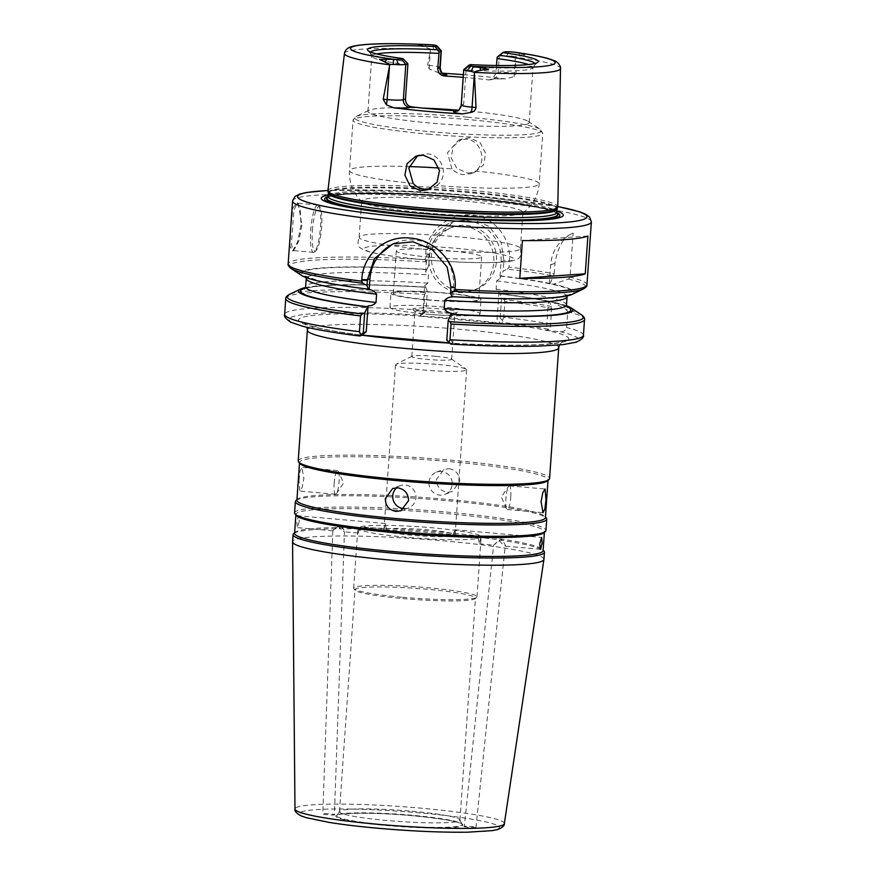 <?xml version="1.0" encoding="UTF-8"?>
<svg xmlns="http://www.w3.org/2000/svg" width="876" height="876" viewBox="0 0 876 876"><rect width="100%" height="100%" fill="white"/><g stroke="black" fill="none" stroke-linecap="round" stroke-linejoin="round"><path stroke-width="0.66" stroke-dasharray="4.38 3.29" d="M290.701 228.888L289.989 246.266L292.529 251.138L297.533 242.105L301.005 225.023L300.304 210.755L297.172 202.728L292.858 208.105L290.701 228.888M301.946 225.22L298.749 241.163L293.788 250.24L292.934 250.547L291.39 243.758L293.931 210.24L297.15 203.188L298.267 203.812L301.946 225.22L301.005 225.023M412.136 811.231A60.378 5.606 -176 0 1 459.867 819.783A60.378 5.606 -176 0 1 459.933 820.089A60.378 5.606 -176 0 1 387.258 820.516A60.378 5.606 -176 0 1 339.461 811.669A60.378 5.606 -176 0 1 339.57 811.373A60.378 5.606 -176 0 1 412.136 811.231M294.588 533.298A124.567 11.574 -176 0 1 295.201 532.258A124.567 11.574 -176 0 1 444.504 532.411A124.567 11.574 -176 0 1 542.638 549.559A124.567 11.574 -176 0 1 543.109 550.675M293.69 533.561A125.991 11.706 -176 0 1 444.701 533.725A125.991 11.706 -176 0 1 543.963 551.07M296.373 515.526A124.567 11.574 -176 0 1 295.913 514.409A124.567 11.574 -176 0 1 445.829 513.522A124.567 11.574 -176 0 1 544.423 531.787A124.567 11.574 -176 0 1 543.81 532.827M294.588 512.898A125.991 11.706 -176 0 1 446.223 512A125.991 11.706 -176 0 1 545.945 530.473M299.285 521.275L297.402 527.637L296.844 522.195L298.453 515.8L299.285 521.275M448.961 468.671C455.914 469.996 459.473 474.288 459.626 481.548L452.268 491.611L447.308 492.279C440.278 490.965 436.642 486.706 436.423 479.479L443.957 469.339L448.961 468.671M428.999 482.249A11.881 11.596 69.5 0 1 436.445 472.153A11.881 11.596 69.5 0 1 452.202 484.319A11.881 11.596 69.5 0 1 444.756 494.425A11.881 11.596 69.5 0 1 428.999 482.249M299.001 480.179L300.107 471.124L301.957 467.379L303.895 478.362L302.187 487.363L299.844 491.064L299.001 480.179M334.183 483.311A11.881 2.365 -84.9 0 1 337.687 470.565A11.881 2.365 -84.9 0 1 338.421 471.332A11.881 2.365 -84.9 0 1 339.078 481.493A11.881 2.365 -84.9 0 1 336.439 493.615A11.881 2.365 -84.9 0 1 335.574 494.239A11.881 2.365 -84.9 0 1 334.183 483.311M404.526 508.649A11.881 11.596 -110.5 0 0 415.969 497.842A11.881 11.596 -110.5 0 0 396.697 487.768M510.785 496.769A11.881 2.365 95.1 0 0 509.383 485.851A11.881 2.365 95.1 0 0 508.529 486.476A11.881 2.365 95.1 0 0 505.879 498.597A11.881 2.365 95.1 0 0 506.547 508.759A11.881 2.365 95.1 0 0 507.281 509.525A11.881 2.365 95.1 0 0 510.785 496.769M296.898 500.24A124.567 11.574 -176 0 1 297.522 499.21A124.567 11.574 -176 0 1 446.815 499.364A124.567 11.574 -176 0 1 544.949 516.511A124.567 11.574 -176 0 1 545.419 517.617M296 500.514A125.991 11.706 -176 0 1 447.012 500.667A125.991 11.706 -176 0 1 546.274 518.012M300.008 463.579A124.567 11.574 -176 0 1 299.537 462.462A124.567 11.574 -176 0 1 449.454 461.586A124.567 11.574 -176 0 1 548.058 479.84A124.567 11.574 -176 0 1 547.445 480.88M298.223 460.951A125.991 11.706 -176 0 1 449.848 460.053A125.991 11.706 -176 0 1 549.58 478.526M493.746 545.091L498.937 540.185C502.145 544.018 504.28 545.989 505.353 546.131C505.759 545.441 504.434 543.153 501.39 539.266L493.626 545.08L464.335 826.386C463.722 825.652 479.457 827.053 475.942 827.415C476.544 828.138 460.809 826.736 464.335 826.386M540.569 549.285L505.211 546.142L475.942 827.415M358.656 533.09L358.24 527.659L383.962 529.947L385.232 523.53L386.415 529.038L360.682 526.739L358.656 533.09L344.443 531.798C344.826 531.119 343.37 528.819 340.074 524.91L332.836 530.768L337.632 525.819C341.082 529.673 343.359 531.666 344.443 531.798L334.402 814.811C335.015 815.545 319.28 814.143 322.795 813.782C322.182 813.059 337.917 814.461 334.402 814.811M332.836 530.768L322.795 813.782M557.114 213.405A115.621 10.742 4 0 0 557.103 213.405A115.621 10.742 4 0 0 466.12 197.604A115.621 10.742 4 0 0 327.668 197.352A115.621 10.742 4 0 0 327.657 197.363M557.64 214.73A115.632 10.742 4 0 0 466.109 197.823A115.632 10.742 4 0 0 326.956 198.6M327.909 190.672A115.227 10.709 -176 0 1 466.579 189.906A115.227 10.709 -176 0 1 557.793 206.747M328.15 195.041A121.337 11.279 -176 0 1 467.28 197.385A121.337 11.279 -176 0 1 556.95 211.039M327.679 197.341A115.906 10.764 -176 0 1 327.832 197.253A115.906 10.764 -176 0 1 466.163 197.801A115.906 10.764 -176 0 1 556.961 213.273A115.906 10.764 -176 0 1 557.092 213.383M320.506 226.873A23.772 4.741 95.1 0 0 318.634 205.597A23.772 4.741 95.1 0 0 317.725 205.017A23.772 4.741 95.1 0 0 310.717 230.519A23.772 4.741 95.1 0 0 313.509 252.376A23.772 4.741 95.1 0 0 314.506 251.97A23.772 4.741 95.1 0 0 320.506 226.873M312.404 230.541A22.349 4.457 -84.9 0 1 319.85 207.108A22.349 4.457 -84.9 0 1 321.612 227.103A22.349 4.457 -84.9 0 1 315.962 250.689A22.349 4.457 -84.9 0 1 312.404 230.541M438.931 168.006A95.09 8.837 -176 0 1 451.972 168.926C455.181 172.265 459.035 174.171 463.546 174.642L470.992 173.645L475.591 171.028A95.09 8.837 -176 0 1 539.211 183.861A95.09 8.837 -176 0 1 436.73 185.526L429.974 188.811M425.648 212.923A80.822 7.512 4 0 0 522.304 213.186A80.822 7.512 4 0 0 522.917 212.353A80.822 7.512 4 0 0 458.936 200.505A80.822 7.512 4 0 0 361.668 201.075A80.822 7.512 4 0 0 362.16 201.984A80.822 7.512 4 0 0 425.648 212.923M386.415 529.038A35.653 3.318 -176 0 1 426.853 529.805A35.653 3.318 -176 0 1 455.082 535.028A35.653 3.318 -176 0 1 455.049 535.148L454.83 529.728L452.607 536.057A35.653 3.318 -176 0 1 412.169 535.28A35.653 3.318 -176 0 1 383.94 530.057A35.653 3.318 -176 0 1 383.962 529.947M438.405 364.525A35.653 3.318 -176 0 1 466.24 369.212A35.653 3.318 -176 0 1 466.634 369.76A35.653 3.318 -176 0 1 423.721 370.011A35.653 3.318 -176 0 1 395.492 364.777A35.653 3.318 -176 0 1 395.963 364.296A35.653 3.318 -176 0 1 438.405 364.525M435.832 356.368A19.973 1.851 -176 0 1 451.414 358.996A19.973 1.851 -176 0 1 451.644 359.302A19.973 1.851 -176 0 1 427.608 359.434A19.973 1.851 -176 0 1 411.797 356.51A19.973 1.851 -176 0 1 412.059 356.236A19.973 1.851 -176 0 1 435.832 356.368M430.182 257.226A42.793 3.975 4 0 0 481.68 256.92A42.793 3.975 4 0 0 447.8 250.645A42.793 3.975 4 0 0 396.302 250.952A42.793 3.975 4 0 0 430.182 257.226M427.203 299.723A42.793 3.975 4 0 0 478.701 299.417A42.793 3.975 4 0 0 444.833 293.142A42.793 3.975 4 0 0 393.335 293.449A42.793 3.975 4 0 0 427.203 299.723M426.711 299.91A45.169 4.194 4 0 0 481.077 299.581A45.169 4.194 4 0 0 445.326 292.967A45.169 4.194 4 0 0 390.959 293.285A45.169 4.194 4 0 0 426.711 299.91M425.725 314.068A45.169 4.194 4 0 0 480.081 313.75A45.169 4.194 4 0 0 444.329 307.126A45.169 4.194 4 0 0 389.973 307.454A45.169 4.194 4 0 0 425.725 314.068M430.423 312.316A22.349 2.08 4 0 0 457.206 312.349A22.349 2.08 4 0 0 439.632 308.889A22.349 2.08 4 0 0 412.826 309.239A22.349 2.08 4 0 0 430.423 312.316M430.751 314.495A19.973 1.851 4 0 0 454.688 314.517A19.973 1.851 4 0 0 454.786 314.353A19.973 1.851 4 0 0 438.975 311.429A19.973 1.851 4 0 0 414.939 311.571A19.973 1.851 4 0 0 415.016 311.746A19.973 1.851 4 0 0 430.751 314.495M358.24 527.659A61.802 5.738 4 0 0 357.857 528.228A61.802 5.738 4 0 0 406.782 537.295A61.802 5.738 4 0 0 478.329 538.346L479.303 543.832L480.782 537.437A61.802 5.738 4 0 0 481.165 536.857A61.802 5.738 4 0 0 432.24 527.79A61.802 5.738 4 0 0 360.682 526.739M402.588 597.268A61.802 5.738 4 0 0 476.664 597.344A61.802 5.738 4 0 0 476.971 596.83A61.802 5.738 4 0 0 428.046 587.763A61.802 5.738 4 0 0 353.663 588.201A61.802 5.738 4 0 0 353.893 588.76A61.802 5.738 4 0 0 402.588 597.268M402.774 598.571A60.378 5.606 4 0 0 475.153 598.647A60.378 5.606 4 0 0 475.449 598.144A60.378 5.606 4 0 0 427.652 589.296A60.378 5.606 4 0 0 354.988 589.723A60.378 5.606 4 0 0 355.207 590.26A60.378 5.606 4 0 0 402.774 598.571M422.823 108.076A80.822 7.512 4 0 0 369.081 110.212A80.822 7.512 4 0 0 367.942 111.351A80.822 7.512 4 0 0 431.923 123.198A80.822 7.512 4 0 0 529.192 122.629A80.822 7.512 4 0 0 528.217 121.348A80.822 7.512 4 0 0 465.211 110.781A80.822 7.512 4 0 0 458.455 110.212M423.108 249.145A80.822 7.512 4 0 0 520.388 248.576A80.822 7.512 4 0 0 520.267 248.105A80.822 7.512 4 0 0 456.407 236.728A80.822 7.512 4 0 0 359.324 236.849A80.822 7.512 4 0 0 359.138 237.297A80.822 7.512 4 0 0 423.108 249.145M451.972 168.926L447.505 152.763L458.553 140.226L466.087 139.196C481.307 139.722 487.56 162.356 475.591 171.028M436.73 185.526C449.618 176.536 442.314 154.286 426.919 153.815L417.743 155.578M466.262 225.362A33.277 32.467 69.5 0 1 496.166 254.084A33.277 32.467 69.5 0 1 475.58 289.595A33.277 32.467 69.5 0 1 461.641 291.478A33.277 32.467 69.5 0 1 431.737 262.745A33.277 32.467 69.5 0 1 452.323 227.234A33.277 32.467 69.5 0 1 466.262 225.362M463.623 226.347A33.277 32.467 69.5 0 1 493.516 255.069A33.277 32.467 69.5 0 1 472.941 290.591A33.277 32.467 69.5 0 1 458.991 292.464A33.277 32.467 69.5 0 1 429.087 263.742A33.277 32.467 69.5 0 1 449.673 228.231A33.277 32.467 69.5 0 1 463.623 226.347M543.93 559.381A125.991 11.706 4 0 0 444.198 540.908A125.991 11.706 4 0 0 292.562 541.806M500.492 323.441L418.816 316.17L422.801 312.721L424.696 285.565L427.904 283.123L428.484 274.867L425.648 271.878L426.831 255.113A38.029 37.099 69.5 0 1 450.658 222.789A38.029 37.099 69.5 0 1 501.072 261.727L499.9 278.491L496.692 280.933L496.112 289.2L498.948 292.179L497.042 319.335L500.492 323.441L503.142 322.456A145.011 13.469 -176 0 1 549.066 329.343C549.778 329.08 550.314 327.35 550.686 324.142L551.606 306.469L548.967 301.213L548.135 301.41L552.11 301.881L566.301 309.589L567.659 311.768L566.553 327.514C565.622 330.602 563.487 331.993 560.158 331.697L547.511 330.57A135.495 12.592 4 0 0 546.405 330.329L548.453 301.486C558.614 303.742 564.757 305.593 566.871 307.049L567.199 307.279M549.066 329.343L546.405 330.329A135.495 12.592 4 0 0 501.094 323.222A135.495 12.592 4 0 0 461.619 319.072A135.495 12.592 4 0 0 419.418 315.951L418.816 316.17M449.06 343.096A135.495 12.592 4 0 0 452.98 343.315L448.72 342.823M467.587 173.13L474.989 172.156L483.53 164.808L485.589 153.344L480.256 142.755L469.689 137.85L462.189 138.868L453.253 146.401L451.151 157.943L456.812 168.323L467.587 173.13M440.19 67.452A13.688 1.27 4 0 0 429.35 65.448L427.587 65.295L429.306 68.996L439.172 72.993A109.434 10.173 -176 0 1 442.621 73.201M463.371 74.679A109.434 10.173 -176 0 1 473.423 75.522A109.434 10.173 -176 0 1 505.452 78.895L493.615 78.928A7.128 6.953 -110.5 0 0 498.083 72.872L499.243 56.338L497.283 57.071M344.476 53.381A108.274 10.063 -176 0 1 430.609 49.593L427.587 65.295M452.607 536.057L478.329 538.346M480.782 537.437L455.049 535.148M572.072 294.38A137.39 12.768 4 0 0 553.347 284.163L549.361 283.923L550.205 283.495L554.201 273.772A149.763 13.917 4 0 0 509.011 267.103L509.449 260.807C511.485 238.59 494.283 216.514 471.748 215.036C449.366 212.583 426.656 230.99 425.648 253.35L425.21 259.646A149.763 13.917 4 0 0 288.16 263.95M463.185 77.351A80.822 7.512 -176 0 1 467.521 77.723A80.822 7.512 -176 0 1 488.994 79.946L490.626 79.333A20.827 1.938 -176 0 1 505.452 78.895L514.223 76.551L516.041 73.168L515.23 57.126A108.274 10.063 -176 0 1 560.498 68.492M496.517 65.481L495.947 73.672L491.786 79.617L488.994 79.946M457.863 110.584L458.893 110.288L463.678 104.102L466.054 70.102A80.822 7.512 4 0 0 532.915 67.781A80.822 7.512 4 0 0 533.057 67.375A80.822 7.512 4 0 0 528.546 64.539M370.449 51.969A82.771 7.687 4 0 0 370.187 53.042A82.771 7.687 4 0 0 370.406 53.359A82.771 7.687 4 0 0 405.927 61.506M466.054 70.102L465.966 68.755L464.006 69.489A13.688 1.27 4 0 0 463.787 69.609M532.915 67.781L535.083 64.572A82.771 7.687 4 0 1 534.82 64.857A82.771 7.687 4 0 1 467.915 67.025L470.467 64.627M535.083 64.572A82.771 7.687 4 0 0 534.973 63.477M376.658 53.918A80.822 7.512 4 0 0 371.807 56.108A80.822 7.512 4 0 0 371.895 56.513A80.822 7.512 4 0 0 407.855 64.923M467.915 67.025L465.966 68.755M394.835 243.189A42.793 41.741 69.5 0 1 396.762 242.422A42.793 41.741 69.5 0 1 453.483 286.222L452.739 296.931L451.841 296.614M548.967 301.213A137.39 12.768 4 0 0 500.043 293.723L499.638 293.876A135.495 12.592 -176 0 1 548.42 301.41L548.135 301.41M554.201 273.772L554.935 263.282C557.99 246.244 564.067 236.181 573.156 233.082L570.079 277.144L568.436 279.061L553.347 284.163M290.996 268.439A148.57 13.808 -176 0 1 426.043 261.858L428.944 264.497L427.039 269.403A137.39 12.768 4 0 0 301.574 275.458M427.039 269.403L426.634 269.556A135.495 12.592 4 0 0 305.242 270.892A135.495 12.592 4 0 0 368.719 289.025M549.668 283.704A135.495 12.592 4 0 0 500.875 276.17L503.196 271.1L507.522 269.118A148.57 13.808 -176 0 1 553.741 275.929M550.205 283.495A137.39 12.768 4 0 0 501.291 276.017M566.531 305.812A137.39 12.768 4 0 0 552.11 301.881M305.166 288.248A135.495 12.592 -176 0 1 425.397 287.262L425.802 287.12A137.39 12.768 4 0 0 305.472 287.558M425.802 287.12L427.313 291.412L425.648 292.507A148.57 13.808 4 0 0 289.179 294.522M285.74 298.574A149.763 13.917 -176 0 1 424.761 294.391L423.666 310.137A149.763 13.917 4 0 0 284.645 314.32M560.158 331.697A145.011 13.469 -176 0 1 450.899 344.093L452.98 343.315A135.495 12.592 4 0 0 547.511 330.57L546.109 330.449M359.948 335.99A145.011 13.469 -176 0 1 292.704 316.696A145.011 13.469 -176 0 1 421.465 315.185L419.418 315.951A135.495 12.592 4 0 0 301.99 317.528A135.495 12.592 4 0 0 362.018 335.223M441.296 50.808A13.688 1.27 4 0 0 438.077 49.866L433.905 49.275L432.317 44.818L425.484 44.906L424.718 46.986L416.856 45.464L425.484 44.906M504.215 52.034L499.243 56.338A13.688 1.27 -176 0 1 506.678 55.976L511.836 56.217L512.153 51.925M513.314 52.045L526.038 55.199L515.154 56.644L511.836 56.217M551.606 306.469A148.57 13.808 4 0 0 503.853 299.472L501.554 298.015L500.043 293.723M550.686 324.142A149.763 13.917 4 0 0 503.744 317.265L504.85 301.519A149.763 13.917 -176 0 1 551.781 308.396M428.944 264.497L429.678 254.051L436.653 234.987L454.545 221.332L472.777 219.35L489.257 226.435L501.16 242.564L503.93 260.665L503.196 271.1M425.648 271.878L426.634 269.556M422.801 312.721L425.9 311.571L427.313 291.412M424.696 285.565L425.298 287.284C384.038 284.799 351.112 284.251 326.485 285.62C308.067 286.879 305.308 288.543 304.957 288.73L304.596 288.916M500.875 276.17L499.9 278.491M501.554 298.015L500.152 318.174L497.042 319.335M498.948 292.179L499.539 293.887C519.567 296.296 535.784 298.815 548.201 301.432M430.609 49.593L433.905 49.275M430.751 49.122L424.718 46.986M549.361 283.923L550.686 264.87A38.029 37.099 69.5 0 1 573.156 233.082M453.231 343.217L449.782 339.111L446.804 340.227M451.589 313.301L449.782 339.111M452.739 296.931L452.257 296.46A135.495 12.592 4 0 0 550.774 283.944M503.744 317.265L502.474 320.277L503.142 322.456M500.152 318.174L502.474 320.277M503.853 299.472L504.85 301.519M421.465 315.185L425.9 311.571M424.137 313.301L423.666 310.137M424.761 294.391L425.648 292.507M426.043 261.858L425.21 259.646M509.011 267.103L507.522 269.118M587.895 236.027L522.424 240.582M386.458 824.951A62.853 5.836 -176 0 1 336.811 815.436A62.853 5.836 -176 0 1 412.344 815.293A62.853 5.836 -176 0 1 462.024 824.196A62.853 5.836 -176 0 1 386.458 824.951M459.867 819.783L462.024 824.196C459.374 821.633 442.851 818.808 412.465 815.709A63.674 5.913 4 0 0 337.216 815.063A63.674 5.913 4 0 0 386.25 825.488A63.674 5.913 4 0 0 461.521 826.134A63.674 5.913 4 0 0 412.476 815.709C376.406 812.118 336.428 812.939 336.811 815.436L339.57 811.373M467.346 117.154A93.655 8.705 -176 0 1 540.35 129.396A93.655 8.705 -176 0 1 428.758 131.553A93.655 8.705 -176 0 1 355.952 116.497A93.655 8.705 -176 0 1 467.346 117.154M428.298 134.116A95.09 8.837 4 0 0 542.737 133.437A95.09 8.837 4 0 0 467.466 119.497A95.09 8.837 4 0 0 353.028 120.176A95.09 8.837 4 0 0 428.298 134.116M557.804 206.594A145.011 13.469 4 0 0 472.164 195.567A145.011 13.469 4 0 0 327.931 190.519M292.562 200.987A149.763 13.917 -176 0 1 472.81 199.925A149.763 13.917 -176 0 1 591.355 221.88M328.259 192.698A114.778 10.665 -176 0 1 466.371 191.614A114.778 10.665 -176 0 1 557.169 208.707M328.281 193.169A114.679 10.654 -176 0 1 466.306 192.359A114.679 10.654 -176 0 1 557.081 209.167M328.062 196.388A114.679 10.654 -176 0 1 466.076 195.567A114.679 10.654 -176 0 1 556.851 212.386M328.018 196.651A117.931 10.961 -176 0 1 466.547 198.129A117.931 10.961 -176 0 1 556.851 212.649M530.976 220.555A117.931 10.961 -176 0 1 529.717 220.599A117.931 10.961 -176 0 1 417.972 216.252A117.931 10.961 -176 0 1 353.784 208.291A117.931 10.961 -176 0 1 352.546 208.072M423.568 259.69A74.876 6.953 4 0 0 512.077 260.446A74.876 6.953 4 0 0 454.414 248.182A74.876 6.953 4 0 0 365.905 247.426A74.876 6.953 4 0 0 423.568 259.69M420.009 812.895A100.203 9.307 4 0 0 301.563 811.888A100.203 9.307 4 0 0 378.728 828.302A100.203 9.307 4 0 0 497.174 829.309A100.203 9.307 4 0 0 420.009 812.895M504.346 823.637A104.934 9.745 4 0 0 421.29 808.187A104.934 9.745 4 0 0 294.982 808.997M558.724 347.728A125.991 11.706 4 0 0 459.002 329.256A125.991 11.706 4 0 0 307.366 330.142M463.678 104.102L461.532 104.901L464.006 69.489L468.978 65.174M516.041 73.168L514.278 73.004A13.688 1.27 4 0 0 498.083 72.872L495.947 73.672M586.953 284.842A149.763 13.917 4 0 0 570.079 277.144M568.436 279.061A148.57 13.808 -176 0 1 583.525 288.894M549.537 301.651A135.495 12.592 -176 0 1 566.739 306.545M581.697 314.988A148.57 13.808 4 0 0 566.301 309.589M583.438 335.212A149.763 13.917 4 0 0 566.553 327.514M567.659 311.768A149.763 13.917 -176 0 1 584.533 319.477M566.487 304.968A130.743 12.144 4 0 0 496.112 289.2M496.692 280.933A130.743 12.144 -176 0 1 567.068 296.701L568.097 294.511L564.527 295.672C550.665 299.088 503.886 299.57 452.345 296.438M427.904 283.123A130.743 12.144 4 0 0 305.636 286.726M368.829 289.003C346.743 286.244 329.792 283.408 317.988 280.506L305.494 276.148L306.217 278.459A130.743 12.144 -176 0 1 428.484 274.867M438.077 49.866L434.803 45.18M506.678 55.976L509.065 51.793M514.223 76.551A7.128 1.423 -84.9 0 1 514.278 73.004L515.296 58.385M501.072 261.727L503.93 260.665L509.449 260.807M426.831 255.113L429.678 254.051L425.648 253.35M413.122 183.423A95.09 8.837 -176 0 1 349.502 170.59A95.09 8.837 -176 0 1 409.147 166.56M458.893 110.277L457.064 110.967A7.128 6.953 69.5 0 0 461.532 104.901A13.688 1.27 4 0 0 461.236 105.142M429.306 68.996A7.128 1.423 95.1 0 1 429.35 65.448L430.368 50.819M439.172 72.993A20.827 1.938 -176 0 1 443.344 73.715M554.935 263.282L550.686 264.87M490.626 79.333A7.128 6.953 -110.5 0 0 493.615 78.928L491.786 79.617M518.778 53.217L520.081 55.473M453.483 286.222L450.943 287.175M292.529 251.127L293.788 250.24M528.217 121.348L540.35 129.396L542.737 133.437L539.211 183.861C537.952 196.377 532.323 206.145 522.304 213.186M557.804 206.539L472.252 195.556L387.553 190.399L327.931 190.464M295.201 532.258L294.632 532.761M436.445 472.153L443.957 469.339M337.687 470.565L301.957 467.379M336.439 493.615L343.6 483.026L338.421 471.332M400.212 485.665L392.689 488.469M509.383 485.851L545.113 489.027M506.547 508.759L501.357 497.064L508.529 486.476M297.522 499.21L296.942 499.703M299.537 462.462L299.504 463.01M351.265 207.853L353.784 208.291C371.161 211.324 392.568 213.974 417.994 216.252C461.663 220.007 498.904 221.453 529.717 220.599L532.279 220.511M556.961 213.273C553.336 209.43 513.621 202.137 466.415 198.195C403.365 192.162 332.946 192.501 327.832 197.253M319.85 207.108L318.634 205.597M317.725 205.017L297.15 203.188M466.634 369.76L455.082 535.028M451.414 358.996L466.24 369.212M478.701 299.417L481.68 256.92M480.081 313.75L481.077 299.581M454.688 314.517L457.206 312.349M451.644 359.302L454.786 314.353M476.971 596.83L481.165 536.857M475.153 598.647L476.664 597.344M459.933 820.089L475.449 598.144M520.388 248.576L522.917 212.353M520.267 248.105C521.505 254.664 520.399 258.354 516.917 259.186C514.814 260.402 512.099 261.65 496.462 262.45C476.489 263.085 452.147 262.176 423.426 259.712C406.486 258.19 392.306 256.405 380.896 254.369C365.522 251.401 363.003 249.78 361.087 248.291C357.758 246.977 357.178 243.167 359.324 236.849M472.941 290.591L475.58 289.595M559.403 344.969L562.195 341.717C562.71 341.52 560.312 343.195 542.529 344.399C513.314 346.316 456.845 344.476 405.982 339.877C371.446 336.745 344.082 333.165 323.868 329.113C306.425 325.445 304.279 323.452 304.771 323.715L307.082 327.328M470.992 173.645L474.989 172.156M428.003 189.687L431.999 188.198M385.232 523.53L298.453 515.8M454.83 529.728L541.62 537.448M479.303 543.832L493.659 545.113M529.192 122.629L533.057 67.375M370.406 53.359L367.81 50.403M534.82 64.857L537.809 62.284M367.942 111.351L371.807 56.108M332.749 530.79L297.402 527.637M415.881 156.147L419.505 154.789M458.553 140.226L462.189 138.868M450.658 222.789L454.545 221.332M449.673 228.231L452.323 227.234M362.16 201.984C353.225 193.629 348.998 183.161 349.502 170.59L353.028 120.176L355.952 116.497L369.081 110.212M359.138 237.297L361.668 201.075M339.461 811.669L354.988 589.723M355.207 590.26L353.893 588.76M353.663 588.201L357.857 528.228M411.797 356.51L414.939 311.571M415.016 311.746L412.826 309.239M389.973 307.454L390.959 293.285M393.335 293.449L396.302 250.952M412.059 356.236L395.963 364.296M395.492 364.777L383.94 530.057M313.509 252.376L292.934 250.547M315.962 250.689L314.506 251.97M297.183 202.739L298.245 203.823M438.011 72.872L442.26 73.584M548.058 479.84L548.026 480.387M544.949 516.511L545.452 517.081M507.281 509.525L543.01 512.712M408.523 507.938L401 510.741M335.574 494.239L299.844 491.064M444.756 494.425L452.268 491.611M544.423 531.787L544.39 532.334M542.638 549.559L543.142 550.139M396.762 242.422L392.93 243.846M371.895 56.513L370.187 53.042"/><path stroke-width="1.31" d="M544.39 532.334L543.109 550.675A124.567 11.574 -176 0 1 393.193 551.562A124.567 11.574 -176 0 1 294.588 533.298L295.869 514.946M543.142 550.139L543.963 551.07A125.991 11.706 -176 0 1 544.434 552.198A125.991 11.706 -176 0 1 392.798 553.085A125.991 11.706 -176 0 1 293.066 534.612A125.991 11.706 -176 0 1 293.69 533.561L294.632 532.761M545.452 517.081L546.274 518.012A125.991 11.706 -176 0 1 546.744 519.139L545.945 530.473A125.991 11.706 -176 0 1 545.321 531.524L543.81 532.827A124.567 11.574 -176 0 1 394.507 532.674A124.567 11.574 -176 0 1 296.373 515.526L295.059 514.026A125.991 11.706 -176 0 1 294.588 512.898L295.376 501.565A125.991 11.706 -176 0 1 296 500.514L296.942 499.703M545.321 531.524A125.991 11.706 -176 0 1 394.32 531.371A125.991 11.706 -176 0 1 295.059 514.026M397.649 487.812L392.689 488.469L385.341 498.543C385.484 505.791 389.043 510.084 395.996 511.42L401 510.741L408.545 500.612C408.315 493.385 404.69 489.126 397.649 487.812M396.697 487.768A11.881 11.596 -110.5 0 0 404.526 508.649M545.956 499.9L545.113 489.027L542.781 492.728L541.061 501.729L543.01 512.712L544.85 508.967L545.956 499.9M548.026 480.387L545.419 517.617A124.567 11.574 -176 0 1 395.503 518.504A124.567 11.574 -176 0 1 296.898 500.24L299.504 463.01M546.744 519.139A125.991 11.706 -176 0 1 395.109 520.037A125.991 11.706 -176 0 1 295.376 501.565M558.724 347.728L549.58 478.526A125.991 11.706 -176 0 1 548.956 479.577L547.445 480.88A124.567 11.574 -176 0 1 398.142 480.727A124.567 11.574 -176 0 1 300.008 463.579L298.694 462.079A125.991 11.706 -176 0 1 298.223 460.951L307.366 330.142A125.991 11.706 4 0 0 407.099 348.615A125.991 11.706 4 0 0 558.724 347.728L559.403 344.969M548.956 479.577A125.991 11.706 -176 0 1 397.945 479.424A125.991 11.706 -176 0 1 298.694 462.079M534.973 63.477A82.771 7.687 4 0 0 499.408 55.276L502.725 52.593A85.574 7.95 -176 0 1 537.809 62.284A85.574 7.95 -176 0 1 470.467 64.627L468.978 65.174A8.935 0.832 4 0 0 468.835 65.262A8.935 0.832 4 0 0 470.916 66.028L473.401 66.39A102.58 9.526 4 0 0 552.986 64.517A102.58 9.526 4 0 0 512.153 51.925L513.314 52.045C529.126 54.213 540.974 56.458 548.858 58.769L553.884 60.543C558.319 61.605 561.286 67.474 560.498 68.492L557.793 206.747A115.227 10.709 -176 0 1 557.738 207.054A115.227 10.709 -176 0 1 419.111 207.612A115.227 10.709 -176 0 1 327.92 190.99L328.259 192.698A114.778 10.665 -176 0 0 419.089 209.254A114.778 10.665 -176 0 0 557.169 208.707L556.851 212.386A114.679 10.654 -176 0 1 418.837 213.196A114.679 10.654 -176 0 1 328.062 196.388L327.657 197.363A115.621 10.742 4 0 0 326.978 198.37A115.621 10.742 4 0 0 418.498 215.365A115.621 10.742 4 0 0 557.64 214.5A115.621 10.742 4 0 0 557.114 213.405L557.103 213.405M326.978 198.37L326.956 198.6A115.632 10.742 4 0 0 418.476 215.595A115.632 10.742 4 0 0 557.64 214.73L557.64 214.5M327.92 190.99A115.227 10.709 -176 0 1 327.909 190.672L344.476 53.381C345.166 49.877 347.728 47.556 352.174 46.428C364.701 43.439 391.123 42.88 431.43 44.753L432.317 44.818A102.58 9.526 4 0 0 352.732 46.691A102.58 9.526 4 0 0 393.565 59.283L396.653 59.415A8.935 0.832 -176 0 0 401.504 59.174L402.993 58.615A85.574 7.95 -176 0 1 367.81 50.403A85.574 7.95 -176 0 1 435.252 46.581L437.409 49.757A82.771 7.687 4 0 0 370.449 51.969M556.95 211.039A121.337 11.279 -176 0 1 532.279 220.511A121.337 11.279 -176 0 1 417.305 216.033A121.337 11.279 -176 0 1 351.265 207.853A121.337 11.279 -176 0 1 328.15 195.041M557.092 213.383A115.906 10.764 -176 0 1 418.421 215.616A115.906 10.764 -176 0 1 327.679 197.341M429.974 188.811L424.499 189.205C419.998 188.756 416.199 186.829 413.122 183.423L408.829 168.104L417.743 155.578M293.066 534.612L292.562 541.806A125.991 11.706 4 0 0 292.562 541.894A125.991 11.706 4 0 0 392.295 560.279A125.991 11.706 4 0 0 543.919 559.468A125.991 11.706 4 0 0 543.93 559.381L544.434 552.198M305.472 287.558A137.39 12.768 4 0 0 300.621 289.047L289.179 294.522A148.57 13.808 4 0 0 362.259 313.958L364.657 313.06L363.277 332.792L366.256 331.675L362.018 335.223A135.495 12.592 4 0 0 405.796 339.899A135.495 12.592 4 0 0 449.06 343.096M423.316 155.161L434.025 160.012L439.467 170.546L437.08 182.142L428.003 189.687L420.469 190.716L410.001 185.789L404.876 175.2L407.132 163.615L415.881 156.147L423.316 155.161M442.621 73.201A109.434 10.173 -176 0 1 463.371 74.679M393.652 107.803L386.36 104.791L383.195 99.24L387.148 99.59A13.688 1.27 4 0 0 403.343 99.722L405.818 64.309L407.778 63.576L407.855 64.923L405.478 98.922C405.599 103.357 407.581 105.996 411.446 106.817L409.804 107.43A20.827 1.938 -176 0 1 393.652 107.803A110.387 10.26 4 0 0 426.82 111.307A110.387 10.26 4 0 0 462.364 113.924A20.827 1.938 -176 0 1 454.075 111.372L457.863 110.584M383.195 99.24L389.732 64.846A108.274 10.063 -176 0 1 344.476 53.381M542.178 542.901L541.62 537.448L539.726 543.81L540.569 549.285L542.178 542.901M450.538 292.967L451.841 296.614A137.39 12.768 4 0 0 572.072 294.38L583.525 288.894A148.57 13.808 -176 0 1 453.856 291.336L450.538 292.967L450.943 287.175L447.198 267.147L432.076 249.375L412.979 241.82L392.93 243.846L374.468 258.562L367.416 279.74L367.011 285.532L362.861 283.233A148.57 13.808 -176 0 1 290.996 268.439C288.653 266.435 287.711 264.935 288.16 263.95A149.763 13.917 4 0 0 361.668 281.152L361.777 279.575C363.003 254.697 385.002 235.305 410.056 238.053C435.131 239.75 457.414 263.107 455.104 287.886L454.994 289.463A149.763 13.917 4 0 0 586.953 284.842L591.355 221.88A149.763 13.917 -176 0 1 411.118 222.942A149.763 13.917 -176 0 1 292.562 200.987L294.938 196.498L299.855 194.001L306.458 192.49L327.931 190.464M528.546 64.539A80.822 7.512 4 0 0 496.999 58.561L496.517 65.481M411.446 106.817A80.822 7.512 4 0 0 432.908 109.04A80.822 7.512 4 0 0 455.717 110.759M443.344 73.715A20.827 1.938 -176 0 1 446.355 75.391L444.723 76.004C440.31 75.402 437.978 72.894 437.748 68.492L439.084 51.892L441.055 51.158A13.688 1.27 4 0 0 441.34 50.928A13.688 1.27 4 0 0 441.296 50.808L436.894 45.793A8.935 0.832 4 0 0 434.803 45.18L432.317 44.818M407.778 63.576L402.993 58.615M438.81 53.381A80.822 7.512 4 0 0 376.658 53.918M444.723 76.004A80.822 7.512 -176 0 1 463.185 77.351M458.455 110.212A80.822 7.512 4 0 0 422.823 108.076M496.999 58.561L497.283 57.071L499.408 55.276M512.153 51.925L509.065 51.793A8.935 0.832 -176 0 0 504.215 52.034L502.725 52.593M437.409 49.757L439.084 51.892M437.748 68.492L439.894 67.693L441.055 51.158L436.741 46.023L435.252 46.581M587.895 236.027L585.245 273.805A149.763 13.917 -176 0 1 519.786 278.36L522.424 240.582A149.763 13.917 -176 0 0 587.895 236.027M290.996 268.439L301.574 275.458A137.39 12.768 4 0 0 368.314 289.179L369.201 289.496L369.957 278.787A42.793 41.741 69.5 0 1 394.835 243.189M367.011 285.532L368.314 289.179M583.438 335.212L584.533 319.477A149.763 13.917 -176 0 1 451.074 324L449.968 339.746A149.763 13.917 4 0 0 583.438 335.212C584.204 337.183 581.795 339.505 576.189 342.188L563.29 344.575L539.977 346.064C515.526 346.765 485.797 346.108 450.79 344.104L446.804 340.227L448.183 320.496L451.589 313.301C448.282 312.754 445.818 311.177 444.209 308.56L444.789 300.304C446.749 297.993 449.399 296.865 452.739 296.931L452.257 296.46M450.603 314.32A137.39 12.768 4 0 0 571.13 307.969A137.39 12.768 4 0 0 566.531 305.812M368.719 289.025L369.201 289.496C372.519 290.033 374.983 291.609 376.581 294.226L376.012 302.494C374.052 304.793 371.402 305.921 368.062 305.866L364.657 313.06M300.621 289.047A137.39 12.768 4 0 0 367.077 306.885M448.183 320.496L449.968 321.766A148.57 13.808 4 0 0 581.697 314.988L571.13 307.969M362.018 335.223L359.861 336.012C334.741 332.869 315.612 329.595 302.483 326.19L290.876 322.248C285.664 318.787 283.594 316.137 284.645 314.32A149.763 13.917 4 0 0 359.445 331.686L360.54 315.94A149.763 13.917 -176 0 1 285.74 298.574C285.434 297.533 286.572 296.187 289.179 294.522M468.835 65.262L463.787 69.609A13.688 1.27 4 0 0 463.711 69.719A13.688 1.27 4 0 0 466.974 70.781L471.157 71.394L473.401 66.39L480.136 67.638L480.585 70.211L488.622 69.149L480.136 67.638M401.504 59.174L405.818 64.309A13.688 1.27 -176 0 1 398.383 64.682L393.225 64.452L393.565 59.283L379.439 59.437L389.875 64.375L393.225 64.452M560.498 68.492A108.274 10.063 -176 0 1 474.354 72.379L476.029 107.496C475.504 110.058 473.927 111.679 471.288 112.347L462.364 113.924M474.354 72.379L471.157 71.394M474.288 71.887L480.585 70.211M366.256 331.675L368.062 305.866M448.72 342.823L362.281 335.125M359.445 331.686L360.77 334.84L359.948 335.99M363.277 332.792L360.77 334.84M362.259 313.958L360.54 315.94M448.534 342.658L449.968 339.746M451.074 324L449.968 321.766M361.668 281.152L362.861 283.233M453.856 291.336L454.994 289.463M585.245 273.805L519.786 278.36M327.931 190.519A145.011 13.469 4 0 0 412.421 217.861A145.011 13.469 4 0 0 564.363 222.416A145.011 13.469 4 0 0 557.804 206.594M557.081 209.167A114.679 10.654 -176 0 1 419.056 209.977A114.679 10.654 -176 0 1 328.281 193.169L328.062 196.388M556.851 212.649A117.931 10.961 -176 0 1 530.976 220.555M504.346 823.637C504.554 825.772 502.255 827.754 497.469 829.583L492.432 830.601L467.762 832.189C441.997 832.518 412.289 831.225 378.64 828.313C359.664 826.615 343.151 824.644 329.113 822.411L305.932 817.582L301.005 815.852C296.482 813.377 294.478 811.099 294.982 808.997A104.934 9.745 4 0 0 378.06 824.316A104.934 9.745 4 0 0 504.346 823.637L543.919 559.468M409.804 107.43A7.128 6.953 69.5 0 1 403.343 99.722L405.478 98.922M566.739 306.545A135.495 12.592 -176 0 1 451.02 314.166M367.482 306.731A135.495 12.592 -176 0 1 305.166 288.248M444.209 308.56A130.743 12.144 4 0 0 566.487 304.968L567.068 296.701A130.743 12.144 -176 0 1 444.789 300.304M376.581 294.226A130.743 12.144 -176 0 1 306.217 278.459L305.636 286.726A130.743 12.144 4 0 0 376.012 302.494M466.974 70.781L470.916 66.028M398.383 64.682L396.653 59.415M386.36 104.791A7.128 1.423 95.1 0 0 387.148 99.59L389.502 66.072M409.147 166.56A95.09 8.837 -176 0 1 438.931 168.006M454.075 111.372A7.128 6.953 69.5 0 0 457.064 110.967C458.082 111.613 459.473 109.675 461.236 105.142A13.688 1.27 4 0 0 472.076 107.146L474.42 73.628M471.288 112.347A7.128 1.423 -84.9 0 0 472.076 107.146L476.029 107.496M446.355 75.391A7.128 6.953 -110.5 0 1 439.894 67.693A13.688 1.27 4 0 0 440.19 67.452L441.34 50.928M352.546 208.072A117.931 10.961 -176 0 1 328.018 196.651M386.842 59.327L385.21 61.725M369.957 278.787L367.416 279.74L361.777 279.575M455.104 287.886L450.943 287.175M556.851 212.386L557.114 213.405M294.982 808.997L292.562 541.894M288.16 263.95L292.562 200.987M284.645 314.32L285.74 298.574M307.366 330.142L307.082 327.328M461.236 105.142L463.711 69.719M557.169 208.707L557.738 207.054M442.26 73.584L443.891 73.989C443.847 73.146 441.274 74.953 440.19 67.452M583.525 288.894C586.121 287.24 587.27 285.883 586.953 284.842M584.533 319.477C584.993 318.481 584.04 316.992 581.697 314.988M557.804 206.539L579.31 211.696L585.08 213.93L589.625 217.095L591.355 221.88M567.199 307.279L566.487 304.968M567.221 295.869L567.068 296.701M305.636 286.726L304.596 288.916M306.173 277.615L306.217 278.459"/></g></svg>

